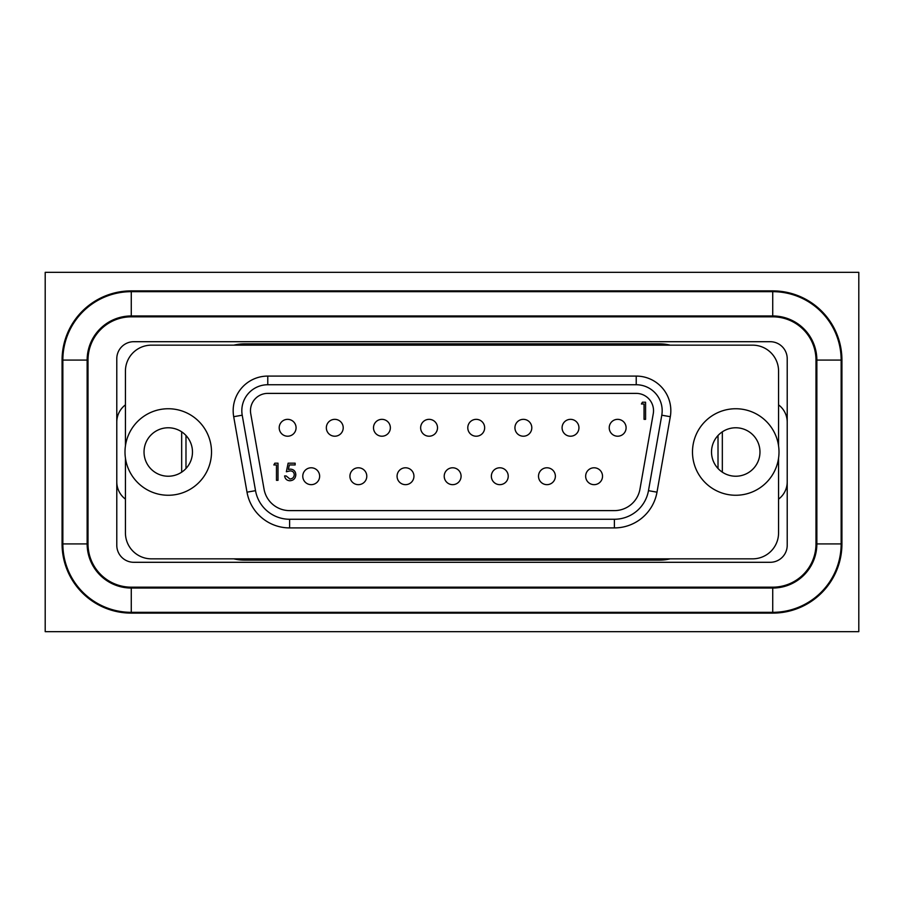 <?xml version="1.0" encoding="UTF-8"?>
<svg xmlns="http://www.w3.org/2000/svg" width="904" height="904" viewBox="0 0 904 904"><rect width="100%" height="100%" fill="white"/><g stroke="black" fill="none" stroke-linecap="round" stroke-linejoin="round"><path stroke-width="1.36" d="M62.071 360.086L62.071 543.914A69.201 69.201 0 0 0 131.272 613.115L772.728 613.115A69.201 69.201 0 0 0 841.929 543.914L841.929 360.086A69.201 69.201 0 0 0 772.728 290.885L131.272 290.885A69.201 69.201 0 0 0 62.071 360.086M45.2 272.341L45.2 631.659L858.8 631.659L858.8 272.341L45.2 272.341M88.016 360.086L88.016 543.914A43.256 43.256 0 0 0 131.272 587.171L772.728 587.171A43.256 43.256 0 0 0 815.984 543.914L815.984 360.086A43.256 43.256 0 0 0 772.728 316.829L131.272 316.829A43.256 43.256 0 0 0 88.016 360.086M133.815 341.701A17.029 17.029 0 0 0 116.785 358.73L116.785 545.27A17.029 17.029 0 0 0 133.815 562.299L770.185 562.299A17.029 17.029 0 0 0 787.214 545.27L787.214 358.73A17.029 17.029 0 0 0 770.185 341.701L133.815 341.701M233.865 558.841A43.256 43.256 0 0 0 244.385 560.13L659.615 560.13A43.256 43.256 0 0 0 670.135 558.841M116.785 481.832A21.628 21.628 0 0 0 125.43 499.132M778.57 499.132A21.628 21.628 0 0 0 787.214 481.832M670.135 345.158A43.256 43.256 0 0 0 659.615 343.87L244.385 343.87A43.256 43.256 0 0 0 233.865 345.158M787.214 422.168A21.628 21.628 0 0 0 778.57 404.868M125.43 404.868A21.628 21.628 0 0 0 116.785 422.168M87.146 543.914L87.146 360.086A44.126 44.126 0 0 1 131.272 315.959L772.728 315.959A44.126 44.126 0 0 1 816.854 360.086L816.854 543.914A44.126 44.126 0 0 1 772.728 588.041L131.272 588.041A44.126 44.126 0 0 1 87.146 543.914L62.851 543.914L62.851 360.086A68.421 68.421 0 0 1 131.272 291.664L772.728 291.664A68.421 68.421 0 0 1 841.149 360.086L841.149 543.914A68.421 68.421 0 0 1 772.728 612.336L131.272 612.336A68.421 68.421 0 0 1 62.851 543.914M240.001 344.085L242.34 345.158M181.67 472.171L181.67 431.829M185.987 468.498L185.987 435.502M240.012 559.915L242.34 558.841M663.999 344.085L661.66 345.158M663.988 559.915L661.66 558.841M722.33 431.829L722.33 472.171M718.013 435.502L718.013 468.498M295.811 474.724C295.54 478.476 293.551 480.487 289.834 480.77C286.85 480.532 285.11 478.917 284.602 475.933L286.139 475.933L289.924 479.007C292.591 478.77 294.037 477.323 294.275 474.668C294.037 472.204 292.659 470.95 290.139 470.882L286.365 471.764L288.116 463.187L295.156 463.187L295.156 464.95L289.325 464.95L288.399 469.458L290.421 469.119C293.823 469.425 295.619 471.289 295.811 474.724M276.466 464.95L273.833 464.95L274.839 463.187L278.003 463.187L278.003 480.329L276.466 480.329L276.466 464.95M296.071 427.773A8.43 8.43 0 0 0 287.642 419.343A8.43 8.43 0 0 0 279.2 427.773A8.43 8.43 0 0 0 287.642 436.214A8.43 8.43 0 0 0 296.071 427.773M319.643 476.227A8.43 8.43 0 0 0 311.213 467.786A8.43 8.43 0 0 0 302.772 476.227A8.43 8.43 0 0 0 311.213 484.657A8.43 8.43 0 0 0 319.643 476.227M343.215 427.773A8.43 8.43 0 0 0 334.785 419.343A8.43 8.43 0 0 0 326.344 427.773A8.43 8.43 0 0 0 334.785 436.214A8.43 8.43 0 0 0 343.215 427.773M390.358 427.773A8.43 8.43 0 0 0 381.929 419.343A8.43 8.43 0 0 0 373.499 427.773A8.43 8.43 0 0 0 381.929 436.214A8.43 8.43 0 0 0 390.358 427.773M437.513 427.773A8.43 8.43 0 0 0 429.072 419.343A8.43 8.43 0 0 0 420.642 427.773A8.43 8.43 0 0 0 429.072 436.214A8.43 8.43 0 0 0 437.513 427.773M484.657 427.773A8.43 8.43 0 0 0 476.227 419.343A8.43 8.43 0 0 0 467.786 427.773A8.43 8.43 0 0 0 476.227 436.214A8.43 8.43 0 0 0 484.657 427.773M531.801 427.773A8.43 8.43 0 0 0 523.371 419.343A8.43 8.43 0 0 0 514.93 427.773A8.43 8.43 0 0 0 523.371 436.214A8.43 8.43 0 0 0 531.801 427.773M578.944 427.773A8.43 8.43 0 0 0 570.514 419.343A8.43 8.43 0 0 0 562.085 427.773A8.43 8.43 0 0 0 570.514 436.214A8.43 8.43 0 0 0 578.944 427.773M626.099 427.773A8.43 8.43 0 0 0 617.658 419.343A8.43 8.43 0 0 0 609.228 427.773A8.43 8.43 0 0 0 617.658 436.214A8.43 8.43 0 0 0 626.099 427.773M366.787 476.227A8.43 8.43 0 0 0 358.357 467.786A8.43 8.43 0 0 0 349.927 476.227A8.43 8.43 0 0 0 358.357 484.657A8.43 8.43 0 0 0 366.787 476.227M413.942 476.227A8.43 8.43 0 0 0 405.5 467.786A8.43 8.43 0 0 0 397.071 476.227A8.43 8.43 0 0 0 405.5 484.657A8.43 8.43 0 0 0 413.942 476.227M461.085 476.227A8.43 8.43 0 0 0 452.644 467.786A8.43 8.43 0 0 0 444.214 476.227A8.43 8.43 0 0 0 452.644 484.657A8.43 8.43 0 0 0 461.085 476.227M508.229 476.227A8.43 8.43 0 0 0 499.799 467.786A8.43 8.43 0 0 0 491.358 476.227A8.43 8.43 0 0 0 499.799 484.657A8.43 8.43 0 0 0 508.229 476.227M555.372 476.227A8.43 8.43 0 0 0 546.943 467.786A8.43 8.43 0 0 0 538.513 476.227A8.43 8.43 0 0 0 546.943 484.657A8.43 8.43 0 0 0 555.372 476.227M602.527 476.227A8.43 8.43 0 0 0 594.086 467.786A8.43 8.43 0 0 0 585.656 476.227A8.43 8.43 0 0 0 594.086 484.657A8.43 8.43 0 0 0 602.527 476.227M644.043 403.986L641.411 403.986L642.416 402.223L645.58 402.223L645.58 419.343L644.043 419.343L644.043 403.986M250.476 410.687A17.3 17.3 0 0 0 250.736 413.693L264.047 489.166A25.956 25.956 0 0 0 289.608 510.613L614.392 510.613A25.956 25.956 0 0 0 639.953 489.166L653.264 413.693A17.3 17.3 0 0 0 636.224 393.387L267.776 393.387A17.3 17.3 0 0 0 250.476 410.687M661.784 415.196A25.956 25.956 0 0 0 636.224 384.742L267.776 384.742A25.956 25.956 0 0 0 242.215 415.196L255.527 490.669A34.601 34.601 0 0 0 289.608 519.258L614.392 519.258A34.601 34.601 0 0 0 648.473 490.669L661.784 415.196L670.305 416.699L656.993 492.171A43.256 43.256 0 0 1 614.392 527.913L614.392 519.258M778.57 445.898L778.57 371.115A25.956 25.956 0 0 0 752.614 345.158L151.386 345.158A25.956 25.956 0 0 0 125.43 371.115L125.43 445.898M125.43 458.102L125.43 532.885A25.956 25.956 0 0 0 151.386 558.841L752.614 558.841A25.956 25.956 0 0 0 778.57 532.885L778.57 458.102M692.487 452A43.256 43.256 0 0 1 735.743 408.744A43.256 43.256 0 0 1 778.999 452A43.256 43.256 0 0 1 735.743 495.256A43.256 43.256 0 0 1 692.487 452M211.513 452A43.256 43.256 0 0 0 168.257 408.744A43.256 43.256 0 0 0 125.001 452A43.256 43.256 0 0 0 168.257 495.256A43.256 43.256 0 0 0 211.513 452M759.97 452A24.227 24.227 0 0 1 735.743 476.227A24.227 24.227 0 0 1 711.527 452A24.227 24.227 0 0 1 735.743 427.773A24.227 24.227 0 0 1 759.97 452M192.473 452A24.227 24.227 0 0 0 168.257 427.773A24.227 24.227 0 0 0 144.03 452A24.227 24.227 0 0 0 168.257 476.227A24.227 24.227 0 0 0 192.473 452M614.392 527.913L289.608 527.913A43.256 43.256 0 0 1 247.007 492.171L255.527 490.669L242.215 415.196L233.695 416.699A34.601 34.601 0 0 1 267.776 376.087L636.224 376.087A34.601 34.601 0 0 1 670.305 416.699M772.728 315.959L772.728 291.664M816.854 360.086L841.149 360.086M816.854 543.914L841.149 543.914M131.272 315.959L131.272 291.664M772.728 588.041L772.728 612.336M87.146 360.086L62.851 360.086M131.272 588.041L131.272 612.336M656.993 492.171L648.473 490.669M289.608 519.258L289.608 527.913M636.224 376.087L636.224 384.742M267.776 384.742L267.776 376.087M247.007 492.171L233.695 416.699"/></g></svg>
